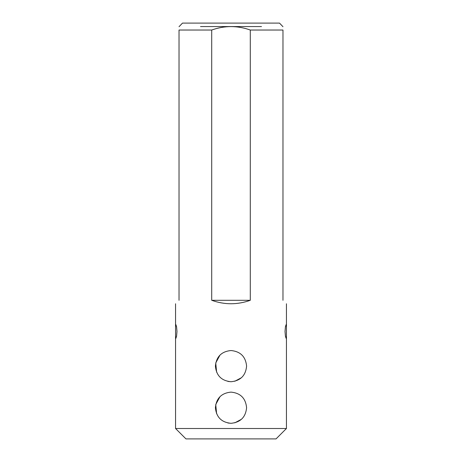 <?xml version="1.0" encoding="UTF-8"?>
<svg xmlns="http://www.w3.org/2000/svg" width="462" height="462" viewBox="0 0 462 462"><rect width="100%" height="100%" fill="white"/><g stroke="black" fill="none" stroke-linecap="round" stroke-linejoin="round"><path stroke-width="0.69" d="M286.44 428.505L276.045 438.9L185.955 438.9L175.56 428.505L286.44 428.505L286.44 335.643L286.163 338.409L285.447 336.394L285.019 331.491L285.447 326.582L286.163 324.555L286.44 327.327L286.44 303.765M179.025 300.3C174.428 304.897 174.428 304.897 179.025 300.3L179.025 30.03C179.025 25.456 179.025 25.456 179.025 30.03L211.706 30.03L211.706 300.3C224.567 304.897 237.433 304.897 250.294 300.3L211.706 300.3M282.975 300.3C287.572 304.897 287.572 304.897 282.975 300.3L282.975 30.03L250.294 30.03L250.294 300.3M175.56 327.327L175.837 324.561L176.553 326.582L176.981 331.485L176.553 336.394L175.837 338.415L175.56 335.643L175.56 303.765M286.44 335.643L286.44 327.327M231 423.308C221.523 422.383 216.326 417.186 215.407 407.727C216.326 398.244 221.517 393.041 230.994 392.123C240.471 393.035 245.668 398.232 246.593 407.709C245.68 417.18 240.483 422.383 231 423.308L227.899 422.996M231 381.728C221.523 380.803 216.326 375.606 215.407 366.147C216.326 356.664 221.517 351.461 230.994 350.543C240.471 351.455 245.668 356.652 246.593 366.129C245.68 375.6 240.483 380.803 231 381.728L227.899 381.416M179.025 26.715L182.49 23.1L279.51 23.1L282.975 26.715M250.294 30.03C237.451 25.462 224.59 25.462 211.706 30.03M282.975 30.03C282.975 25.456 282.975 25.456 282.975 30.03M200.508 26.565L261.492 26.565M234.777 422.846L241.441 419.294M219.987 396.679L215.737 404.533L216.614 413.733M234.777 381.266L241.441 377.714M219.987 355.099L215.737 362.953L216.614 372.153M175.56 428.505L175.56 335.643"/></g></svg>
